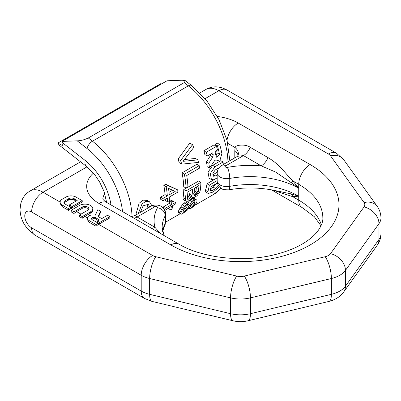 <?xml version="1.0" encoding="UTF-8"?>
<svg xmlns="http://www.w3.org/2000/svg" width="401" height="401" viewBox="0 0 401 401"><rect width="100%" height="100%" fill="white"/><g stroke="black" fill="none" stroke-linecap="round" stroke-linejoin="round"><path stroke-width="0.6" d="M227.938 161.829A67.799 39.143 -120 0 0 188.34 85.844L184.209 82.621L185.397 80.706L182.229 80.225L167.001 80.786L61.99 141.413L61.99 142.345L85.117 160.41A45.198 26.095 60 0 1 110.982 204.906M161.628 83.889L160.751 83.669L57.739 143.142L62.35 145.473L61.99 142.345M184.209 82.621L88.325 137.974C84.436 139.804 80.731 140.761 77.213 140.851L61.99 141.413M85.117 160.41A16.14 7.559 128 0 0 86.596 166.54L59.513 145.388L57.739 143.142M214.715 160.535L215.683 161.092L220.114 159.763L221.883 153.533A71.027 41.007 -120 0 0 219.678 144.485L217.397 145.804A71.027 41.007 -120 0 1 219.482 154.255L216.861 157.513L216.059 156.235A71.027 41.007 -120 0 0 214.996 151.533L217.507 150.084A71.027 41.007 -120 0 0 216.48 146.33L206.254 152.235A71.027 41.007 -120 0 1 207.277 155.989L212.756 152.826A71.027 41.007 -120 0 1 213.212 154.696L212.816 156.991L208.806 163.197A71.027 41.007 -120 0 1 209.497 168.079L207.192 166.746A67.799 39.143 -120 0 0 206.465 161.849L210.445 155.618L210.891 153.899M207.277 155.989L204.861 154.591A67.799 39.143 -120 0 0 203.778 150.806L214.009 144.901L216.48 146.33M219.482 154.255L217.116 152.891L216.009 155.999M217.116 152.891A67.799 39.143 -120 0 0 216.61 150.601M215.302 145.648A67.799 39.143 -120 0 0 214.921 144.37L217.202 143.057L219.678 144.485M217.222 172.255L212.72 174.841M223.277 164.525A71.027 41.007 -120 0 0 223.091 162.004L220.791 160.681L212.736 165.332L208.044 172.164L209.111 178.194L211.402 179.518L215.056 179.062L217.182 177.833M217.182 177.904L207.011 183.778A67.799 39.143 -120 0 1 205.472 190.269L205.748 192.049L208.179 193.457L207.863 191.648A71.027 41.007 -120 0 0 209.327 185.112L207.011 183.778M216.891 182.941L213.262 187.172L210.605 188.706M146.926 204.009L147.628 207.187L148.5 207.693M138.275 213.598L142.029 203.898L145.809 201.387L149.478 201.758L147.167 200.425L143.142 200.149L139.137 203.242L136.069 213.863L136.941 214.365M197.843 159.884A71.027 41.007 -120 0 1 198.475 162.39L181.758 164.159L179.252 162.711A67.799 39.143 -120 0 0 178.009 159.137L189.773 143.087L192.54 144.686A71.027 41.007 -120 0 1 193.713 147.503L183.087 161.312L197.843 159.884L195.402 158.475L184.515 159.513M199.202 165.663A71.027 41.007 -120 0 1 199.658 168.069L186.711 175.543A71.027 41.007 -120 0 1 187.904 186.941L186.009 188.034L183.728 186.716A67.799 39.143 -120 0 0 181.999 172.866L196.836 164.3L199.202 165.663L184.365 174.229L181.999 172.866M200.876 182.335A71.027 41.007 -120 0 1 200.214 190.525L199.618 192.33L196.936 195.828L193.778 197.653L192.731 197.437L192.55 196.981L190.62 199.477L188.019 201.247L186.099 201.262L183.758 199.914L183.082 199.187L183.062 197.753A67.799 39.143 -120 0 0 183.753 189.588L198.59 181.021L200.876 182.335L186.034 190.906L183.753 189.588M183.603 212.254L185.833 210.64L187.863 208.219A71.027 41.007 -120 0 0 188.696 206.56L190.615 203.718L193.673 200.781L196.094 199.623L196.926 200.074L196.906 201.818A71.027 41.007 -120 0 1 196.219 203.207L193.558 206.345L190.655 208.65A71.027 41.007 -120 0 0 191.678 207.096L194.179 204.575A71.027 41.007 -120 0 0 195.011 202.911L194.806 201.748L193.974 202.004L192.28 203.207L190.59 205.467A71.027 41.007 -120 0 1 189.758 207.127L187.392 210.069L182.214 213.959L181.322 214.189L178.134 212.38L178.696 210.585A67.799 39.143 -120 0 0 179.849 208.395L182.315 204.791L185.573 201.964L187.964 203.342A71.027 41.007 -120 0 1 187.362 205.137L185.016 207.397L184.214 208.726A71.027 41.007 -120 0 1 183.132 210.956L182.991 212.279L183.603 212.254L182.851 211.818M187.583 203.122L189.894 200.415L193.683 198.229L196.926 200.074M167.483 201.738L169.377 200.645A71.027 41.007 -120 0 0 169.337 197.051L177.859 192.129A71.027 41.007 -120 0 0 177.743 189.919L168.044 185.598L166.149 186.691A71.027 41.007 -120 0 1 167.322 195.934L162.901 198.49A71.027 41.007 -120 0 1 163.022 200.695L167.443 198.144A71.027 41.007 60 0 1 167.483 201.738L165.202 200.42A67.799 39.143 -120 0 0 165.207 199.432M163.022 200.695L160.736 199.377A67.799 39.143 -120 0 0 160.611 197.167L165.032 194.615A67.799 39.143 -120 0 0 163.803 185.337L165.698 184.239L177.743 189.919M162.616 207.392L169.277 203.382A67.799 39.143 -120 0 0 169.513 200.665L170.776 199.934L173.067 201.257L171.803 201.984L169.513 200.665M164.696 210.535L171.372 206.38A71.027 41.007 -120 0 1 170.751 209.944L172.014 209.217A71.027 41.007 -120 0 0 172.636 205.648L175.162 204.189A71.027 41.007 -120 0 0 175.367 202.525L173.016 201.227M170.751 209.944L168.41 208.595A67.799 39.143 -120 0 0 168.54 208.014M193.688 193.628L195.457 191.758L195.949 190.605A67.799 39.143 -120 0 0 196.435 186.971M189.708 198.62L187.879 199.397L187.367 199.117L187.217 198.325A71.027 41.007 -120 0 0 187.868 191.919L192.605 189.182A71.027 41.007 -120 0 1 191.954 195.588L191.472 196.746L189.708 198.62L187.377 197.277L189.147 195.402L189.638 194.249A67.799 39.143 -120 0 0 190.119 190.615M172.63 190.224L169.001 192.32M217.397 145.804L214.921 144.37M209.497 168.079L214.841 160.35L215.683 161.092M223.091 162.004L215.031 166.661L210.325 173.493L211.402 179.518M217.182 174.916L215.267 176.019L213.442 176.224L212.891 173.262L215.257 169.954L218.991 167.798M219.457 186.846L213.071 192.054L208.179 193.457M212.299 190.52L210.41 189.427L210.63 190.866L212.299 190.52L215.678 188.57L218.595 185.728M210.41 189.427A71.027 41.007 -120 0 0 211.091 186.655L217.422 183.001M217.182 180.575L209.327 185.112M149.844 206.921L148.225 204.39L143.152 205.803L140.345 212.405M149.478 201.758L151.924 205.808M181.758 164.159A71.027 41.007 -120 0 0 180.585 160.626L192.54 144.686M186.009 188.034A71.027 41.007 -120 0 0 184.365 174.229M186.099 201.262L185.412 200.53L185.377 199.091A71.027 41.007 -120 0 0 186.034 190.906M194.505 195.568L197.031 194.109L198.269 191.944A71.027 41.007 -120 0 0 198.921 185.538L194.5 188.089A71.027 41.007 -120 0 1 193.848 194.495L193.999 195.287L194.505 195.568L193.994 195.272M180.761 213.893L181.237 212.049A71.027 41.007 -120 0 0 182.325 209.823L184.731 206.184L187.964 203.342M175.217 191.377L169.217 194.841A71.027 41.007 -120 0 0 168.505 188.365L175.217 191.377M175.367 202.525L172.841 203.984A71.027 41.007 -120 0 0 173.067 201.257M164.31 209.352L165.262 208.355L171.578 204.71A71.027 41.007 -120 0 0 171.803 201.984M208.806 163.197L206.465 161.849M206.254 152.235L203.778 150.806M180.585 160.626L178.009 159.137M192.731 197.437L192.405 197.247M185.377 199.091L183.062 197.753M185.412 200.53L183.082 199.187M198.269 191.944L195.949 190.605M197.783 193.102L195.457 191.758M197.031 194.109L194.701 192.761M196.024 194.976L193.959 193.783M195.392 195.342L193.853 194.455M188.761 199.167L187.227 198.284M187.879 199.397L187.362 199.096M191.954 195.588L189.638 194.249M191.472 196.746L189.147 195.402M190.721 197.753L188.385 196.41M190.655 208.65L189.267 207.843M191.678 207.096L190.214 206.249M196.094 199.623L193.683 198.229M194.936 200.054L192.525 198.66M193.673 200.781L191.262 199.392M192.305 201.808L189.894 200.415M190.615 203.718L188.179 202.31M189.518 205.242L187.693 204.189M188.696 206.56L186.886 205.512M187.863 208.219L185.508 206.861M186.946 209.482L184.59 208.124M185.833 210.64L183.864 209.502M184.55 211.708L183.157 210.906M186.605 204.375L184.209 202.991M184.731 206.184L182.315 204.791M183.237 208.199L180.796 206.791M182.325 209.823L179.849 208.395M181.237 212.049L178.696 210.585M180.791 213.212L178.204 211.718M195.076 202.244L194.42 201.868M195.011 202.911L193.703 202.159M194.179 204.575L192.129 203.392M193.412 205.568L191.337 204.37M192.47 206.47L190.63 205.407M168.044 185.598L165.698 184.239M166.149 186.691L163.803 185.337M167.322 195.934L165.032 194.615M162.901 198.49L160.611 197.167M171.578 204.71L169.277 203.382M165.262 208.355L162.966 207.031M97.408 221.111L97.408 222.43L99.704 223.753L109.814 217.918L109.814 216.6L107.518 215.272L101.759 218.6L99.413 217.242A3.248 1.875 180 0 1 98.461 215.918A3.248 1.875 180 0 1 98.571 215.432L100.521 211.232L97.864 209.703L95.318 215.192A5.674 3.278 0 0 0 87.348 218.189A5.674 3.278 0 0 0 89.012 220.51L96.029 224.56L98.325 223.232L92.23 219.713A2.426 1.398 180 0 1 91.518 218.72A2.426 1.398 180 0 1 93.017 217.427A2.426 1.398 180 0 1 95.659 217.733L99.458 219.923L97.408 221.111L99.704 222.435L109.814 216.6M98.656 216.56L100.521 212.55L100.521 211.232M87.383 217.828L84.887 216.39L90.511 213.142A7.799 4.501 0 0 0 92.796 209.959L92.796 208.64A7.799 4.501 0 0 0 87.984 204.48A7.799 4.501 0 0 0 79.483 205.457L71.213 210.229L73.969 211.823L82.24 207.046A3.9 2.251 180 0 1 86.491 206.56A3.9 2.251 180 0 1 88.897 208.64A3.9 2.251 180 0 1 87.754 210.229L79.483 215.006L82.24 216.6L90.511 211.823A7.799 4.501 0 0 0 92.796 208.64M76.045 201.071L74.31 200.074A4.075 2.351 0 0 0 68.551 200.074L65.112 202.059A4.075 2.351 0 0 0 64.09 203.056M69.373 204.926L69.373 206.244L72.13 207.833L82.24 201.999L82.24 200.68L76.02 197.086A7.148 4.125 0 0 0 65.909 197.086L62.235 199.212A7.148 4.125 0 0 0 60.14 202.129A7.148 4.125 0 0 0 62.235 205.046L68.451 208.64L70.751 207.312L65.117 204.059A4.075 2.351 180 0 1 63.924 202.4A4.075 2.351 180 0 1 65.112 200.741L68.551 198.756A4.075 2.351 180 0 1 74.31 198.756L77.187 200.415L69.373 204.926L72.13 206.515L82.24 200.68M98.32 220.585L95.659 219.051A2.426 1.398 0 0 0 91.804 219.382M80.987 214.139L76.616 211.613L82.24 208.365L82.24 207.046M88.726 209.297A3.9 2.251 0 0 0 82.24 208.365M227.773 143.357L235.237 147.668C234.881 144.751 246.024 143.879 250.234 147.347L268.003 157.608C272.725 160.38 276.936 163.703 280.625 167.578C283.933 170.896 289.838 178.229 292.765 180.881L298.725 184.32L298.725 188.275L291.306 182.731A11.298 2.491 140.8 0 0 292.765 180.881L298.725 188.275A68.766 39.704 180 0 0 229.738 178.43A8.07 1.95 79.9 0 0 227.347 167.387A76.837 44.361 180 0 1 261.226 165.864L275.627 172.069L291.306 182.731M291.306 193.934L298.725 196.184L292.765 196.696L298.725 200.139L298.725 196.184A68.766 39.704 180 0 0 229.738 186.335L229.738 178.43A9.684 5.594 0 0 1 217.182 173.087L217.182 180.996A9.684 5.594 0 0 0 229.738 186.335A8.07 1.95 -100.1 0 1 228.77 189.828C244.755 187.072 260.54 187.382 276.124 190.776L291.306 193.934A11.298 8.882 -94.1 0 1 292.765 196.696L272.855 190.094M154.846 206.761A8.07 4.662 -120 0 0 150.811 206.36L134.992 215.492L137.122 216.991L154.846 206.761A1.614 0.932 180 0 1 156.821 206.62A1.614 0.932 180 0 1 157.528 207.693A76.837 44.361 0 0 0 154.896 227.257L160.28 233.372M84.887 216.39A16.14 9.318 120 0 0 82.24 218.274L82.24 216.6M79.483 215.006L79.483 216.685L82.24 218.274M76.616 211.613A16.14 9.318 120 0 0 73.969 213.502L73.969 211.823M71.213 210.229L71.213 211.908L73.969 213.502M70.751 207.312L70.751 208.635A16.14 9.318 120 0 0 68.451 210.314L68.451 208.64M60.14 202.129L60.14 203.518L62.235 206.726L68.451 210.314M98.325 223.232L98.325 224.555A16.14 9.318 120 0 0 96.029 226.239L96.029 224.56M87.348 218.189L87.348 219.618L89.012 222.184L96.029 226.239M99.704 223.753L99.704 222.435M72.13 207.833L72.13 206.515M268.003 157.608A11.298 6.526 120 0 1 261.226 165.864L243.452 155.603L225.728 165.839A8.07 4.662 -120 0 0 221.693 165.438L237.512 156.305L243.452 155.603A11.298 6.526 120 0 0 250.234 147.347M77.213 140.851L87.097 148.57A6.456 3.023 -52 0 1 92.456 141.202A67.799 39.143 60 0 1 132.039 216.535M88.325 137.974L92.456 141.202L188.34 85.844A6.456 3.023 128 0 1 191.523 85.488L206.751 100.676L219.051 119.729L227.066 140.5L229.848 160.731M122.546 211.583A61.343 35.413 -120 0 0 87.097 148.57M221.096 188.269L213.913 194.269A67.799 39.143 -120 0 0 220.866 188.109M212.816 156.991L210.445 155.618M213.212 154.696L211.362 153.628M215.031 166.661L212.736 165.332M215.267 176.019L212.981 174.701M207.863 191.648L205.472 190.269M217.497 183.292L217.207 183.127M215.678 188.57L213.262 187.172M72.716 209.362L70.751 208.229M60.14 202.099L43.042 192.229A16.14 9.318 120 0 0 31.629 211.999A9.684 5.594 -120 0 0 24.777 215.954A9.684 5.594 -120 0 0 31.629 227.818L141.207 291.081A26 15.007 180 0 0 149.638 294.334L149.638 278.52A26 15.007 180 0 1 141.207 275.266L141.207 291.081A16.14 9.318 -60 0 0 144.55 298.469L34.972 235.207A16.14 9.318 -60 0 1 31.629 227.818M98.325 224.149L152.621 255.492A9.855 5.689 180 0 0 155.819 256.725L236.74 276.078A9.855 5.689 180 0 0 244.284 276.078L325.206 256.725A9.855 5.689 0 0 0 330.539 253.648L364.058 206.926A9.855 5.689 0 0 0 364.058 202.575L330.539 155.854A9.855 5.689 0 0 0 328.404 154.009L218.826 90.741L205.096 98.666M86.992 166.856L43.042 192.229A25.829 14.912 60 0 0 30.125 190.951C26.797 192.911 24.245 195.603 22.471 199.021L20.867 203.157L20.05 209.322C20.115 214.56 21.514 219.522 24.24 224.224L27.333 228.665L34.972 235.207M93.398 173.147A41.97 24.23 0 0 0 98.972 203.432L170.881 244.951A16.14 9.318 -60 0 1 178.956 244.149L107.042 202.635C105.588 202.074 102.661 199.252 102.741 198.936M217.322 116.47A41.97 24.23 180 0 1 238.229 123.032L310.138 164.55A98.471 56.852 180 0 1 310.138 244.951A98.471 56.852 180 0 1 170.881 244.951M238.229 123.032A16.14 9.318 120 0 0 227.006 140.275M310.138 164.55A16.14 9.318 120 0 0 298.725 184.32A82.325 47.529 0 0 1 322.835 217.928C323.096 221.472 321.482 225.763 317.983 230.801C315.843 233.703 312.885 236.605 309.106 239.502C300.384 246.139 288.73 251.247 274.139 254.825C242.374 262.77 201.723 257.838 178.956 244.149M234.806 157.869L234.806 151.372A19.373 11.183 60 0 1 235.237 147.668A11.298 7.95 14.4 0 1 238.194 155.092L237.507 156.31M229.843 160.37L230.154 160.55M271.407 189.823L302.068 207.528A16.14 9.318 -60 0 1 298.725 200.139A82.325 47.529 0 0 1 321.396 224.896M298.725 188.275L298.725 196.184M165.673 221.918L164.641 226.014A8.07 6.296 -151.8 0 0 165.242 223.573A9.684 5.594 180 0 0 165.673 221.918L165.673 214.009A9.684 5.594 180 0 1 165.242 215.663L165.242 223.573A68.766 39.704 0 0 0 162.545 231.111M157.528 207.693A8.07 6.296 28.2 0 1 165.242 215.663A68.766 39.704 0 0 0 162.154 227.422L164.039 235.542M104.811 193.743A25.829 14.912 0 0 0 102.831 199.102M98.972 203.432A16.14 9.318 -60 0 1 107.042 202.635M133.794 218.079A11.298 6.526 -60 0 0 137.122 216.991L154.896 227.257A11.298 6.526 -60 0 1 151.568 228.339M377.176 245.337A16.14 12.175 -144.3 0 0 378.97 239.492L345.451 286.209L345.451 270.394L378.97 223.673L378.97 239.492A26 15.007 0 0 0 380.95 233.748C380.9 238.019 379.642 241.883 377.176 245.337L343.652 292.053A16.14 12.175 -144.3 0 0 345.451 286.209A26 15.007 180 0 1 331.381 294.334L250.46 313.687A26 15.007 180 0 1 230.56 313.687L149.638 294.334A16.14 5.043 -76.6 0 0 152.064 301.422L144.55 298.469M343.652 292.053C341.873 294.715 337.993 298.499 331.176 300.805L328.96 301.422A16.14 5.043 -103.4 0 0 331.381 294.334L331.381 278.52L250.46 297.868A26 15.007 180 0 1 230.56 297.868L149.638 278.52A16.14 5.043 103.4 0 1 155.819 256.725M328.96 301.422L248.039 320.775A16.14 5.043 -103.4 0 0 250.46 313.687L250.46 297.868A16.14 5.043 76.6 0 0 244.284 276.078M248.039 320.775C243.021 321.943 238.004 321.943 232.986 320.775A16.14 5.043 -76.6 0 1 230.56 313.687L230.56 297.868A16.14 5.043 103.4 0 1 236.74 276.078M152.621 255.492A16.14 9.318 120 0 0 141.207 275.266L31.629 211.999M330.539 253.648A16.14 12.175 35.7 0 1 345.451 270.394A26 15.007 180 0 1 331.381 278.52A16.14 5.043 76.6 0 0 325.206 256.725M364.058 206.926A16.14 12.175 35.7 0 1 378.97 223.673A26 15.007 0 0 0 380.95 217.928C380.9 213.658 379.642 209.798 377.176 206.345L343.652 159.623L336.474 153.207L226.896 89.944A16.14 9.318 -60 0 0 218.826 90.741A25.829 14.912 60 0 0 205.908 89.463C212.365 85.839 219.362 85.994 226.896 89.944M328.404 154.009A16.14 9.318 -60 0 1 336.474 153.207M330.539 155.854A16.14 12.175 -35.7 0 1 343.652 159.623M364.058 202.575A16.14 12.175 -35.7 0 1 377.176 206.345M89.012 222.184L89.012 220.51M98.571 216.405L98.571 215.432M95.659 219.051L95.659 217.733M90.511 213.142L90.511 211.823M74.31 200.074L74.31 198.756M68.551 200.074L68.551 198.756M65.112 202.059L65.112 200.741M62.235 206.726L62.235 205.046M238.074 155.453A11.298 6.526 0 0 0 234.806 151.372M225.728 165.839A1.614 0.932 0 0 0 225.487 166.976A1.614 0.932 0 0 0 227.347 167.387M86.596 166.54L95.283 175.488L99.669 182.099L104.019 191.412L106.641 202.395M213.913 194.269L194.335 205.573M189.833 208.174L188.345 209.031M180.34 213.653L165.673 222.124M185.397 80.706L191.523 85.488M302.068 207.528L314.324 216.69L320.985 225.838M164.641 226.014L162.6 231.372M134.992 215.492L131.262 216.615M165.673 214.009C165.593 211.081 164.38 208.72 162.034 206.926C158.57 203.939 151.889 205.172 150.811 206.36M232.986 320.775L152.064 301.422M380.95 233.748L380.95 217.928M205.908 89.463L199.873 92.947M80.566 161.829L30.125 190.951M228.77 189.828C224.385 189.853 221.903 189.387 221.337 188.43L219.793 187.197C218.094 185.468 217.222 183.402 217.182 180.996M221.693 165.438C220.725 165.884 217.517 168.009 217.182 173.087"/></g></svg>
